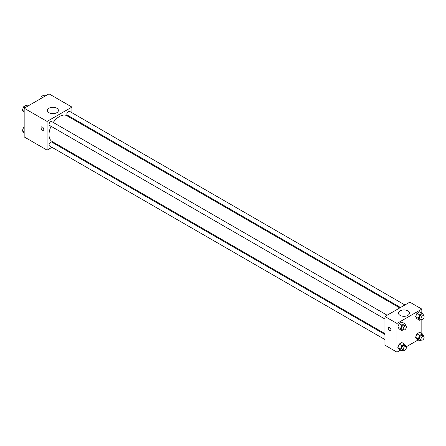 <?xml version="1.0" encoding="UTF-8"?>
<svg xmlns="http://www.w3.org/2000/svg" width="446" height="446" viewBox="0 0 446 446"><rect width="100%" height="100%" fill="white"/><g stroke="black" fill="none" stroke-linecap="round" stroke-linejoin="round"><path stroke-width="0.67" d="M51.965 147.308L47.081 150.135L24.168 136.905L24.168 108.205L49.021 93.855L71.934 107.085L71.934 112.726M71.934 117.8L71.934 118.636M49.01 108.2A5.508 3.183 180 0 1 55.014 107.508A5.508 3.183 180 0 1 58.415 110.446A5.508 3.183 180 0 1 52.907 113.63A5.508 3.183 180 0 1 47.393 110.446A5.508 3.183 180 0 1 49.01 108.2M47.081 150.135L47.081 121.435L24.168 108.205M47.081 121.435L71.934 107.085M41.461 126.943A1.923 1.109 -120 0 0 41.166 128.481A1.923 1.109 -120 0 0 42.42 130.176A1.923 1.109 60 0 1 41.166 128.481A1.923 1.109 60 0 1 41.456 126.943A1.923 1.109 60 0 1 43.379 128.052A1.923 1.109 60 0 1 43.379 130.271A1.923 1.109 60 0 1 42.42 130.176A1.923 1.109 -120 0 0 43.379 130.271M57.082 144.359L56.358 144.772M387.139 315.227L51.719 121.574A2.197 1.271 120 0 0 49.523 122.845A2.197 1.271 120 0 0 49.523 125.382L384.943 319.029M384.943 334.478L51.719 142.096A2.197 1.271 120 0 0 50.024 142.687A2.197 1.271 120 0 0 49.066 144.894A2.197 1.271 120 0 0 49.523 145.898L384.943 339.551M404.907 304.969L69.492 111.316A2.197 1.271 120 0 0 67.798 111.901A2.197 1.271 120 0 0 66.839 114.115A2.197 1.271 120 0 0 67.296 115.118L400.514 307.506M51.067 126.268A14.852 8.574 120 0 0 49.004 134.67A14.852 8.574 120 0 0 52.082 141.471L384.943 333.641M399.789 307.918L66.933 115.748A14.852 8.574 120 0 0 53.264 122.466M400.385 350.177L396.979 352.145L384.943 345.193L384.943 316.493L409.796 302.148L421.832 309.095L421.832 313.031M406.161 346.843L418.158 339.919M397.832 327.046L399.176 328.958L397.832 327.046L399.176 323.579L397.832 327.046L400.547 328.613L401.896 325.145L404.583 323.595L405.927 325.508L405.748 325.97M401.868 322.023L399.176 323.579L401.868 322.023L404.583 323.595M415.6 316.783L416.943 318.7L415.6 316.783L416.943 313.315L415.6 316.783L418.32 318.355L419.664 314.887L422.356 313.332L423.7 315.244L423.522 315.712M419.636 311.765L416.943 313.315L419.636 311.765L422.356 313.332M415.6 337.304L416.943 339.216L415.6 337.304L416.943 333.837L415.6 337.304L418.32 338.871L419.664 335.409L422.356 333.853L423.7 335.766L423.522 336.234M419.636 332.281L416.943 333.837L419.636 332.281L422.356 333.853M396.979 352.145L396.979 323.445L421.832 309.095M421.832 319.704L421.832 333.552M397.832 347.562L399.176 349.48L397.832 347.562L399.176 344.095L397.832 347.562L400.547 349.134L401.896 345.667L404.583 344.111L405.927 346.024L405.748 346.492M401.868 342.545L399.176 344.095L401.868 342.545L404.583 344.111M400.073 315.383A5.508 3.183 180 0 1 398.456 313.131A5.508 3.183 180 0 1 403.97 309.953A5.508 3.183 180 0 1 409.478 313.131A5.508 3.183 180 0 1 406.077 316.069A5.508 3.183 180 0 1 400.073 315.383M396.979 323.445L384.943 316.493M390.958 329.834A1.923 1.109 60 0 1 390.562 330.715A1.923 1.109 60 0 1 388.639 329.605A1.923 1.109 60 0 1 388.639 327.386A1.923 1.109 60 0 1 390.122 327.899A1.923 1.109 60 0 1 390.958 329.834M388.639 327.386A1.923 1.109 -120 0 0 388.639 329.605A1.923 1.109 -120 0 0 390.562 330.715M403.374 329.672L401.896 330.525L400.547 328.613M405.888 326.054L404.338 325.156A2.197 1.271 120 0 0 402.643 325.747A2.197 1.271 120 0 0 401.684 327.955A2.197 1.271 120 0 0 402.141 328.964L403.691 329.862A2.197 1.271 120 0 0 405.888 328.59A2.197 1.271 120 0 0 405.888 326.054A2.197 1.271 120 0 0 404.199 326.645A2.197 1.271 120 0 0 403.24 328.853A2.197 1.271 120 0 0 403.691 329.862M401.896 330.525L399.176 328.958M401.896 325.145L399.176 323.579M421.141 319.414L419.664 320.267L418.32 318.355M423.661 315.796L422.106 314.898A2.197 1.271 120 0 0 420.416 315.484A2.197 1.271 120 0 0 419.457 317.697A2.197 1.271 120 0 0 419.909 318.7L421.464 319.598A2.197 1.271 120 0 0 423.661 318.332A2.197 1.271 120 0 0 423.661 315.796A2.197 1.271 120 0 0 421.966 316.381A2.197 1.271 120 0 0 421.007 318.595A2.197 1.271 120 0 0 421.464 319.598M419.664 320.267L416.943 318.7M419.664 314.887L416.943 313.315M403.374 350.194L401.896 351.047L400.547 349.134M405.888 346.575L404.338 345.678A2.197 1.271 120 0 0 402.643 346.263A2.197 1.271 120 0 0 401.684 348.477A2.197 1.271 120 0 0 402.141 349.48L403.691 350.378A2.197 1.271 120 0 0 405.888 349.112A2.197 1.271 120 0 0 405.888 346.575A2.197 1.271 120 0 0 404.199 347.161A2.197 1.271 120 0 0 403.24 349.374A2.197 1.271 120 0 0 403.691 350.378M401.896 351.047L399.176 349.48M401.896 345.667L399.176 344.095M421.141 339.936L419.664 340.789L418.32 338.871M423.661 336.312L422.106 335.42A2.197 1.271 120 0 0 420.416 336.005A2.197 1.271 120 0 0 419.457 338.219A2.197 1.271 120 0 0 419.909 339.222L421.464 340.12A2.197 1.271 120 0 0 423.661 338.848A2.197 1.271 120 0 0 423.661 336.312A2.197 1.271 120 0 0 421.966 336.903A2.197 1.271 120 0 0 421.007 339.116A2.197 1.271 120 0 0 421.464 340.12M419.664 340.789L416.943 339.216M419.664 335.409L416.943 333.837M24.168 112.448L22.3 110.234L23.644 106.767L26.336 105.211L27.842 106.081M24.168 111.31L22.3 110.234M25.154 107.637L23.644 106.767M40.547 98.75L41.417 96.509L44.104 94.953L45.615 95.823M42.922 97.379L41.417 96.509M24.168 132.969L22.3 130.756L23.644 127.288L24.168 126.987M24.168 131.832L22.3 130.756M24.168 127.589L23.644 127.288"/></g></svg>
